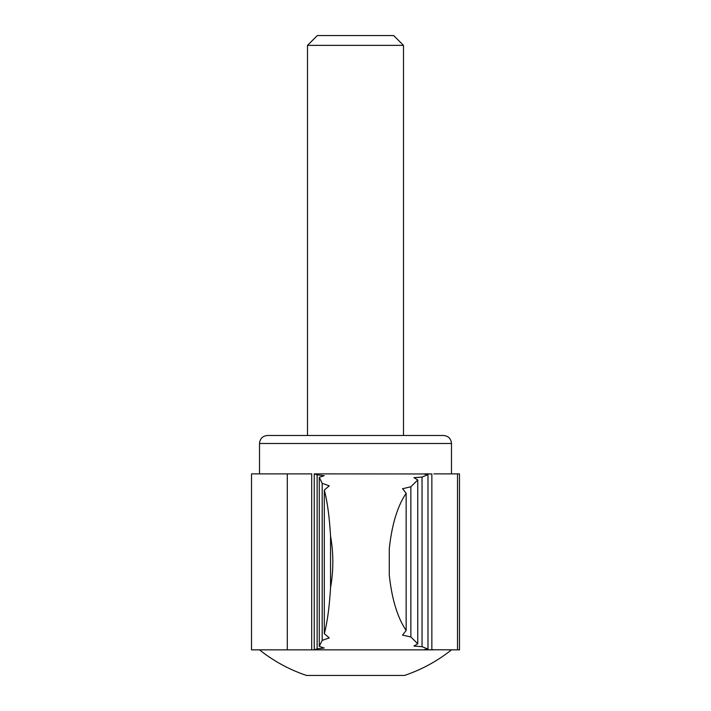 <?xml version="1.0" encoding="UTF-8"?>
<svg xmlns="http://www.w3.org/2000/svg" width="711" height="711" viewBox="0 0 711 711"><rect width="100%" height="100%" fill="white"/><g stroke="black" fill="none" stroke-linecap="round" stroke-linejoin="round"><path stroke-width="1.07" d="M251.516 649.854L287.297 649.854L287.297 473.882L251.516 473.882L251.516 649.854M287.297 473.882L311.702 473.882L311.702 649.854L287.297 649.854M330.553 587.588L330.553 536.147C333.592 553.256 333.592 570.4 330.553 587.588C329.406 606.918 327.327 622.285 324.314 633.67L329.246 637.909L322.181 640.424L319.275 646.37L324.207 648.059L317.142 648.805L314.235 649.854L314.235 473.882L431.853 473.97C423.258 473.713 421.97 473.935 427.978 474.646L422.041 477.072L413.926 477.659L417.757 479.952L410.86 486.751L402.524 488.759M314.235 649.854L311.702 649.854M317.142 648.805L317.142 474.93L314.449 473.882M431.853 473.97L431.853 649.765L457.511 649.854L457.511 473.882L433.834 473.882L459.484 473.882L459.484 649.854L451.485 649.854A153.923 153.923 0 0 1 404.47 675.45L306.53 675.45C289.359 669.664 273.691 661.132 259.515 649.854A153.923 153.923 0 0 0 306.53 675.45M314.449 649.854L433.834 649.854M431.853 649.765C423.267 650.023 421.97 649.801 427.978 649.09L427.978 474.646L423.943 474.006M423.943 649.73L427.978 649.09L422.041 646.663L413.926 646.077L417.757 643.784L417.757 479.952M406.15 630.497L406.15 493.238C397.485 506.152 391.859 524.665 389.273 548.776L389.273 574.959C391.823 598.955 397.449 617.468 406.15 630.497L402.524 635.083L410.86 636.985L417.757 643.784M406.15 493.238L402.524 488.653M317.142 474.93L324.207 475.677L319.275 477.365L322.181 483.311L329.246 485.826L324.314 490.066C327.327 501.459 329.406 516.817 330.553 536.147M319.275 646.37L319.275 477.365M322.181 640.424L322.181 483.311M324.314 633.67L324.314 490.066M410.86 636.985L410.86 486.751M422.041 646.663L422.041 477.072M259.515 473.882L259.515 443.486C259.986 438.625 262.652 435.959 267.514 435.488L443.486 435.488C448.348 435.959 451.014 438.625 451.485 443.486L451.485 473.882M403.493 45.362L393.681 35.55L317.319 35.55L307.507 45.362L403.493 45.362L403.493 435.488M307.507 45.362L307.507 435.488M389.273 574.959L389.273 548.776M259.515 443.486L451.485 443.486"/></g></svg>
